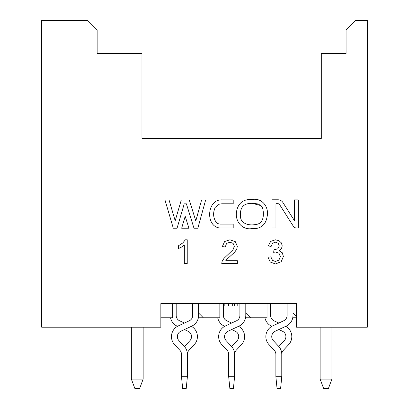 <?xml version="1.0" encoding="UTF-8"?>
<svg xmlns="http://www.w3.org/2000/svg" width="409" height="409" viewBox="0 0 409 409"><rect width="100%" height="100%" fill="white"/><g stroke="black" fill="none" stroke-linecap="round" stroke-linejoin="round"><path stroke-width="0.61" d="M239.894 305.963L237.184 305.963L237.184 303.606M296.525 316.581L292.987 313.043L292.987 303.606L296.525 303.606L160.849 303.606L172.644 303.606L172.644 317.762L160.849 317.762M160.849 303.606L160.849 327.2L41.687 327.2L41.687 20.45L87.7 20.45L97.138 29.888L97.138 53.487L141.969 53.487L141.969 138.431L141.969 62.925M321.3 62.925L321.3 138.431L141.969 138.431L321.3 138.431L321.3 53.487L346.075 53.487L346.075 29.888L355.513 20.45L367.313 20.45L367.313 327.2L296.525 327.2L296.525 303.606M252.373 199.464C262.404 197.726 269.316 207.46 267.087 216.729C265.64 225.18 260.467 229.158 251.571 228.662C241.714 230.047 234.868 220.809 236.545 211.606C238.099 203.007 243.375 198.958 252.373 199.464M169.035 199.914L175.18 220.773L181.32 199.914L189.27 199.914L195.809 220.937L201.611 199.914L205.666 199.914L197.849 228.207L193.978 228.207L186.392 203.82L184.239 203.82L177.061 228.207L173.298 228.207L164.965 199.914L169.035 199.914M233.207 199.878L233.207 203.784L221.801 203.784L219.219 204.188L215.333 207.225C212.726 212.706 213.099 217.859 216.448 222.695L217.792 223.662L220.267 224.106L233.207 224.106L233.207 228.012L220.057 228.012C205.17 226.913 206.703 199.265 221.801 199.878L233.207 199.878M272.057 199.786L277.962 199.786A5.859 5.859 0 0 1 282.905 202.501L294.403 220.62L294.403 199.873L298.304 199.873L298.304 228.002L296.612 228.002A3.906 3.906 0 0 1 293.314 226.192L279.608 204.597A1.953 1.953 0 0 0 277.962 203.687L275.957 203.687L275.957 228.002L272.057 228.002L272.057 199.786M185.19 216.254L188.907 228.207L181.668 228.207L185.19 216.254M245.564 317.762L267.031 317.762L267.031 303.606M198.37 317.762L219.838 317.762L219.838 303.606M292.752 317.762L296.525 317.762M187.235 239.797L187.235 263.488L184.336 263.488L184.336 245.027L181.591 247.031L178.544 248.524L178.544 245.722L182.792 242.951L185.369 239.797L187.235 239.797M225.783 260.707L237.358 260.707L237.358 263.488L221.76 263.488L222.087 261.474L223.999 258.34L232.997 249.776L234.347 246.284L233.11 243.386L229.904 242.194L226.555 243.452L225.287 246.929L222.307 246.622L224.607 241.55L229.97 239.797L235.344 241.683L237.327 246.351L236.75 249.132L234.817 252.016L227.005 259.142L225.783 260.707M270.288 262.062L267.956 257.261L270.85 256.878L272.542 260.431L275.472 261.509L278.923 260.098L280.334 256.586L279.03 253.304L275.712 252L273.667 252.322L273.989 249.776L277.788 248.841L279.27 245.865L278.186 243.232L275.405 242.179L272.588 243.237L271.141 246.428L268.243 245.916L270.661 241.407L275.344 239.797L278.897 240.64L281.377 242.89L282.246 245.932L281.428 248.713L278.999 250.712L282.246 252.721L283.406 256.52L281.152 261.765L275.456 263.907L270.288 262.062M253.222 203.365L257.701 203.907M258.289 204.117L261.1 205.676L252.389 203.37C243.943 203.053 239.986 207.046 240.523 215.333C239.797 223.703 249.055 225.911 255.579 224.5C263.963 223.999 264.291 213.963 262.496 207.813L261.1 205.676M198.6 303.606L198.6 313.043L203.319 317.762M250.512 317.762L245.794 313.043L245.794 303.606M223.375 305.963L234.72 305.963L234.72 303.606M234.464 305.963L234.464 303.606M331.919 327.2L331.919 379.112L320.119 379.112L320.119 327.2M143.15 327.2L143.15 379.112L131.35 379.112L131.35 327.2M331.919 379.112L328.381 388.55L323.662 388.55L320.119 379.112M143.15 379.112L139.612 388.55L134.893 388.55L131.35 379.112M287.087 303.606L287.087 315.431A5.9 5.9 0 0 1 283.682 320.779L272.66 325.917A11.8 11.8 0 0 0 269.02 344.654L274.296 350.314A5.9 5.9 0 0 1 275.881 354.337L275.881 376.75L277.057 388.55L280.6 388.55L281.775 376.75L281.775 354.337A5.9 5.9 0 0 1 283.36 350.314L288.636 344.654A11.8 11.8 0 0 0 285.768 326.316L286.172 326.126A11.8 11.8 0 0 0 292.987 315.431L292.987 313.043M283.682 320.779L278.826 323.044L273.974 320.779A5.9 5.9 0 0 1 270.569 315.431L270.569 303.606M264.904 317.762A11.8 11.8 0 0 0 271.484 326.126L271.888 326.316M275.881 376.75L281.775 376.75L281.775 354.337A11.8 11.8 0 0 0 278.606 346.29L273.335 340.636A5.9 5.9 0 0 1 275.155 331.264L278.826 329.552L282.501 331.264A5.9 5.9 0 0 1 284.321 340.636L279.045 346.29A11.8 11.8 0 0 0 278.826 346.53M239.894 303.606L239.894 315.431A5.9 5.9 0 0 1 236.489 320.779L225.471 325.917A11.8 11.8 0 0 0 221.826 344.654L227.102 350.314A5.9 5.9 0 0 1 228.687 354.337L228.687 376.75L229.868 388.55L233.406 388.55L234.587 376.75L234.587 354.337A5.9 5.9 0 0 1 236.172 350.314L241.443 344.654A11.8 11.8 0 0 0 238.575 326.316L238.984 326.126A11.8 11.8 0 0 0 245.794 315.431L245.794 313.043M236.489 320.779L231.637 323.044L226.785 320.779A5.9 5.9 0 0 1 223.375 315.431L223.375 303.606M217.711 317.762A11.8 11.8 0 0 0 224.29 326.126L224.694 326.316M228.687 376.75L234.587 376.75L234.587 354.337A11.8 11.8 0 0 0 231.417 346.29L226.141 340.636A5.9 5.9 0 0 1 227.961 331.264L231.637 329.552L235.308 331.264A5.9 5.9 0 0 1 237.128 340.636L231.857 346.29A11.8 11.8 0 0 0 231.637 346.53M192.7 303.606L192.7 315.431A5.9 5.9 0 0 1 189.295 320.779L178.278 325.917A11.8 11.8 0 0 0 174.633 344.654L179.909 350.314A5.9 5.9 0 0 1 181.494 354.337L181.494 376.75L182.675 388.55L186.213 388.55L187.394 376.75L187.394 354.337A5.9 5.9 0 0 1 188.978 350.314L194.249 344.654A11.8 11.8 0 0 0 191.386 326.316L191.79 326.126A11.8 11.8 0 0 0 198.6 315.431L198.6 313.043M189.295 320.779L184.444 323.044L179.592 320.779A5.9 5.9 0 0 1 176.187 315.431L176.187 303.606M170.517 317.762A11.8 11.8 0 0 0 177.097 326.126L177.501 326.316M181.494 376.75L187.394 376.75L187.394 354.337A11.8 11.8 0 0 0 184.224 346.29L178.948 340.636A5.9 5.9 0 0 1 180.773 331.264L184.444 329.552L188.114 331.264A5.9 5.9 0 0 1 189.94 340.636L184.663 346.29A11.8 11.8 0 0 0 184.444 346.53M178.948 340.636A5.9 5.9 0 0 1 180.773 331.264L191.79 326.126M226.141 340.636A5.9 5.9 0 0 1 227.961 331.264L238.984 326.126M273.335 340.636A5.9 5.9 0 0 1 275.155 331.264L286.172 326.126M187.394 354.337A5.9 5.9 0 0 1 188.978 350.314L194.249 344.654M179.592 320.779A5.9 5.9 0 0 1 176.187 315.431M188.114 331.264A5.9 5.9 0 0 1 189.94 340.636L184.663 346.29M234.587 354.337A5.9 5.9 0 0 1 236.172 350.314L241.443 344.654M226.785 320.779A5.9 5.9 0 0 1 223.375 315.431M235.308 331.264A5.9 5.9 0 0 1 237.128 340.636L231.857 346.29M281.775 354.337A5.9 5.9 0 0 1 283.36 350.314L288.636 344.654M273.974 320.779A5.9 5.9 0 0 1 270.569 315.431M282.501 331.264A5.9 5.9 0 0 1 284.321 340.636L279.045 346.29M179.909 350.314A5.9 5.9 0 0 1 181.494 354.337M227.102 350.314A5.9 5.9 0 0 1 228.687 354.337M274.296 350.314A5.9 5.9 0 0 1 275.881 354.337M224.832 305.963L224.832 303.606M228.498 305.963L228.498 303.606M232.307 305.963L232.307 303.606"/></g></svg>

